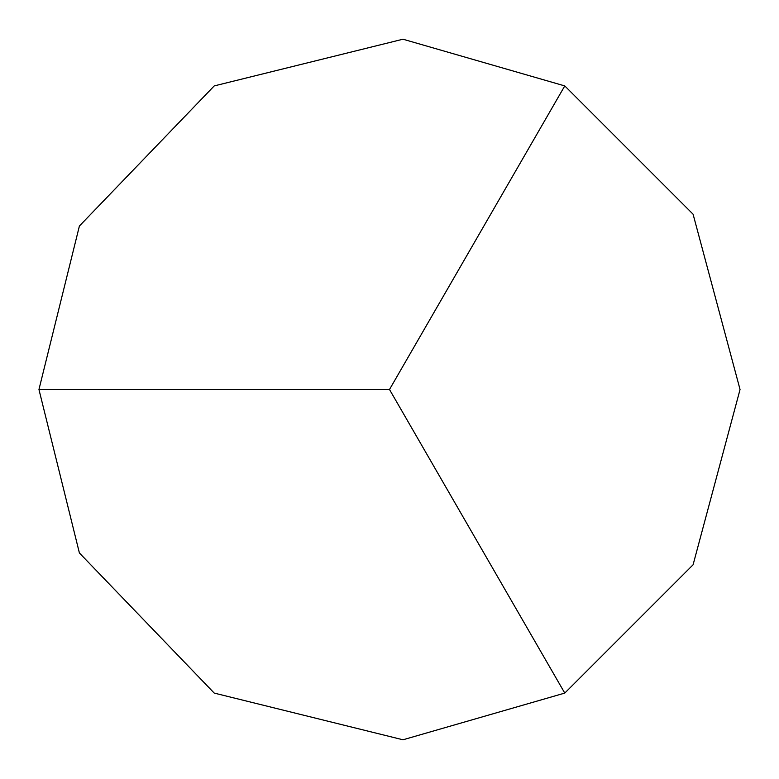 <?xml version="1.0" encoding="UTF-8"?>
<svg xmlns="http://www.w3.org/2000/svg" width="779" height="779" viewBox="0 0 779 779"><rect width="100%" height="100%" fill="white"/><g stroke="black" fill="none" stroke-linecap="round" stroke-linejoin="round"><path stroke-width="1.17" d="M740.05 389.5L693.086 564.775L564.775 693.086L402.986 739.787L214.225 693.086L79.4 552.973L38.95 389.5L79.4 226.027L214.225 85.914L402.986 39.213L564.775 85.914L693.086 214.225L740.05 389.5M564.775 85.914L389.5 389.5L564.775 693.086M389.5 389.5L38.95 389.5"/></g></svg>

